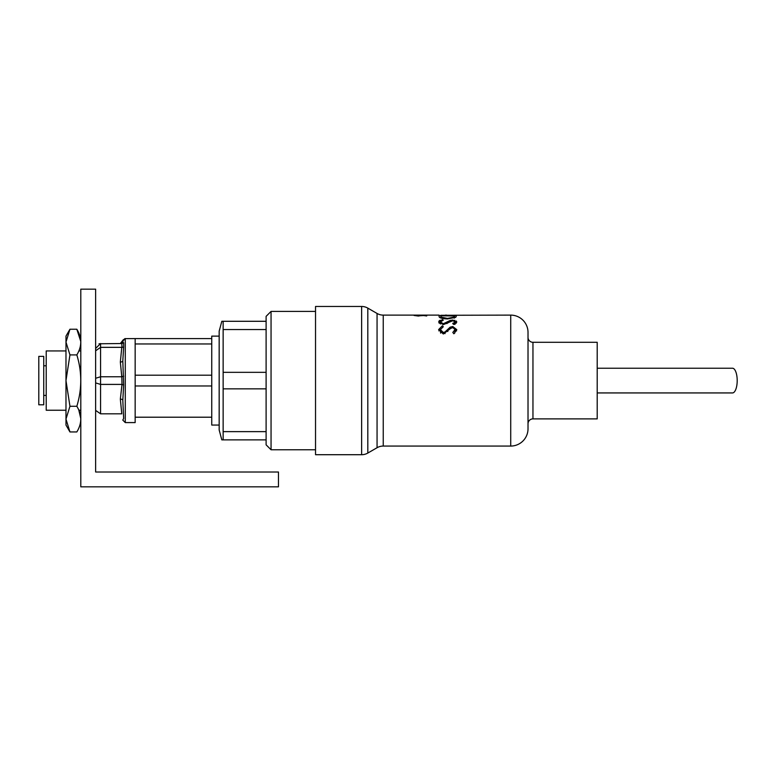 <?xml version="1.0" encoding="UTF-8"?>
<svg xmlns="http://www.w3.org/2000/svg" width="776" height="776" viewBox="0 0 776 776"><rect width="100%" height="100%" fill="white"/><g stroke="black" fill="none" stroke-linecap="round" stroke-linejoin="round"><path stroke-width="1.16" d="M80.801 289.167L95.632 289.167L95.632 472.012L278.468 472.012L278.468 486.833L80.801 486.833L80.801 289.167M528.019 428.769A17.295 17.295 0 0 1 510.724 446.064L510.724 315.114A17.295 17.295 0 0 1 528.019 332.409L528.019 428.769A17.295 17.295 0 0 1 510.724 446.064A17.295 17.295 0 0 0 528.019 428.769L528.019 413.947L528.019 428.769A17.295 17.295 0 0 1 510.724 446.064A17.295 17.295 0 0 0 528.019 428.769A17.295 17.295 0 0 1 510.724 446.064A17.295 17.295 0 0 0 528.019 428.769L528.019 413.947L528.019 428.769A17.295 17.295 0 0 1 510.724 446.064L383.237 446.064A12.358 12.358 0 0 0 377.058 447.723A12.358 12.358 0 0 1 383.237 446.064A12.358 12.358 0 0 0 377.058 447.723A12.358 12.358 0 0 1 383.237 446.064A12.358 12.358 0 0 0 377.058 447.723A12.358 12.358 0 0 1 383.237 446.064A12.358 12.358 0 0 0 377.058 447.723L367.814 453.058L367.814 308.12A12.358 12.358 0 0 0 361.635 306.462L315.531 306.462L315.531 454.707L361.635 454.707L361.635 306.462A12.358 12.358 0 0 1 367.814 308.12A12.358 12.358 0 0 0 361.635 306.462A12.358 12.358 0 0 1 367.814 308.12A12.358 12.358 0 0 0 361.635 306.462A12.358 12.358 0 0 1 367.814 308.12A12.358 12.358 0 0 0 361.635 306.462A12.358 12.358 0 0 1 367.814 308.12L377.058 313.455A12.358 12.358 0 0 0 383.237 315.114A12.358 12.358 0 0 1 377.058 313.455A12.358 12.358 0 0 0 383.237 315.114A12.358 12.358 0 0 1 377.058 313.455A12.358 12.358 0 0 0 383.237 315.114A12.358 12.358 0 0 1 377.058 313.455A12.358 12.358 0 0 0 383.237 315.114L439.07 315.114M440.846 315.289L510.724 315.114M95.632 378.271L100.57 376.767L100.57 384.411L121.783 384.411L123.646 384.993L122.812 400.358L123.646 418.429L122.802 420.107L123.646 418.429L122.812 420.117L123.646 418.429L122.812 420.117L125.276 422.59L122.812 420.117L125.276 422.59L122.812 420.117L125.276 422.59L122.812 420.117L125.276 422.59L135.16 422.59L135.16 417.207L211.751 417.207L211.751 385.973L211.751 425.064L219.171 425.064M95.632 350.781L100.57 347.347L100.57 376.767L121.783 376.767L120.338 362.053L121.783 347.347L123.646 347.153L122.812 360.821L123.646 384.993L122.007 384.43L121.783 376.767L123.646 376.185M95.632 382.907L100.57 384.411L100.57 413.831L121.783 413.831L120.338 399.116A2.473 1.232 0 0 1 122.812 400.358A2.473 1.232 -0 0 0 120.338 399.116L122.007 384.43M446.52 315.114L445.424 315.124M367.814 453.058A12.358 12.358 0 0 1 361.635 454.707A12.358 12.358 0 0 0 367.814 453.058A12.358 12.358 0 0 1 361.635 454.707A12.358 12.358 0 0 0 367.814 453.058A12.358 12.358 0 0 1 361.635 454.707A12.358 12.358 0 0 0 367.814 453.058A12.358 12.358 0 0 1 361.635 454.707M528.019 337.347A4.937 4.937 0 0 0 532.957 342.294A4.937 4.937 0 0 1 528.019 337.347A4.937 4.937 0 0 0 532.957 342.294A4.937 4.937 0 0 1 528.019 337.347A4.937 4.937 0 0 0 532.957 342.294A4.937 4.937 0 0 1 528.019 337.347A4.937 4.937 0 0 0 532.957 342.294L597.2 342.294L597.2 418.885L532.957 418.885L532.957 342.294M122.977 340.15L120.338 343.525A2.473 2.473 0 0 0 122.812 341.052L122.85 341.508M122.812 420.117L125.276 422.59L125.276 338.588L122.812 341.052L123.006 341.983M122.007 343.516L123.646 342.75L123.646 347.153L122.007 347.357L121.783 343.525L123.646 342.75L122.007 343.516M426.713 315.968L426.713 315.337L426.713 315.968L422.202 315.357L418.4 316.045L414.045 315.454L417.527 315.172M417.527 315.24L415.315 315.463L418.448 315.861L426.713 315.337M442.407 325.774L443.28 326.754L440.399 329.596L443.329 332.516L445.026 331.953L450.138 327.181L452.777 326.512L456.812 329.684L453.882 333.787L452.815 332.448L455.037 329.548L452.844 327.608L450.613 328.452L443.309 334L438.624 329.596L442.407 325.774L442.407 327.152M455.037 321.904L452.844 320.711L443.309 324.649L438.624 321.933L442.407 319.605L443.28 320.197L440.399 321.933L443.329 323.738L450.138 320.459L452.777 320.051L456.812 321.991L453.882 324.523L452.815 323.699L455.037 321.904M456.366 315.589L439.07 315.589L439.07 316.462C439.051 317.82 441.864 318.645 447.5 318.936L455.745 317.316L456.366 316.104M413.763 315.114L416.44 315.114M454.076 323.359L453.533 323.359M439.216 320.798L441.263 320.682M315.531 449.77L271.057 449.77L271.057 311.409L266.11 316.346L266.11 321.293L221.82 321.293L219.171 331.168L221.82 321.293M271.057 449.77L266.11 444.832L266.11 321.293M222.761 439.885L221.82 439.885L219.171 430.001L219.171 331.168M219.171 430.001L221.82 439.885L223.139 439.885L223.139 329.538L266.11 329.538M528.019 423.822A4.937 4.937 0 0 1 532.957 418.885M440.846 316.113L441.282 317.19L447.5 318.402L454.105 317.083L454.59 315.977L440.846 315.793L440.846 318.024M454.59 315.977L454.59 317.908M447.5 318.402L447.5 318.936M454.105 317.083L454.105 318.082M441.282 317.19L441.282 318.17M439.75 320.44L441.583 320.73L440.196 320.236M454.823 320.284L453.446 320.75M450.138 321.293L448.334 321.4M439.07 315.589L439.07 316.462M266.11 439.885L223.139 439.885L266.11 439.885M266.11 431.631L223.139 431.631M223.139 388.844L266.11 388.844M266.11 372.334L223.139 372.334M223.139 329.538L223.139 321.293M449.255 322.108L447.713 321.807M446.055 322.874L448.363 322.738M439.07 320.934L439.07 323.029M454.785 322.535L456.366 322.865L455.58 323.01M447.189 323.495L443.911 323.699M448.829 321.38L450.012 321.594M456.366 321.031L456.366 322.865M440.399 321.933L440.399 324.009M443.329 323.738L443.329 324.649M450.138 320.459L450.138 321.506M452.777 320.051L452.777 320.711M439.255 323.233L440.399 322.622M455.037 324.368L452.844 323.185M454.62 322.7L456.084 323.282M452.777 326.512L452.777 327.608M455.027 329.46L456.55 330.935M455.037 329.548L454.717 333.156M438.847 330.877L440.467 329.121M440.399 329.596L440.613 333.127M443.329 332.516L443.329 334M445.026 331.953L445.026 333.631M450.138 327.181L450.138 328.908M597.2 392.937L732.505 392.937A12.358 4.695 -90 0 0 737.2 380.589A12.358 4.695 -90 0 0 732.505 368.231L597.2 368.231M124.82 338.627L135.16 338.588L135.16 375.196L211.751 375.196L211.751 343.972L211.751 385.973L135.16 385.973L135.16 417.207M135.16 343.972L211.751 343.972L211.751 338.588L135.16 338.588L211.751 338.588L211.751 336.115L219.171 336.115M100.57 413.831L95.632 410.388M95.632 348.463L100.57 343.525L100.57 347.347L121.783 347.347M99.027 343.778L121.783 343.525M135.16 375.196L135.16 385.973M65.979 410.232L46.211 410.232L46.211 350.936L65.979 350.936M38.8 356.378L38.8 404.8L43.737 404.8L43.737 356.378L38.8 356.378M69.947 431.941L65.979 425.064L65.979 342.07L69.947 354.913L65.979 380.589L69.947 406.265L65.979 419.108L69.947 431.941L76.834 431.941C82.052 423.366 82.052 414.801 76.834 406.265L69.947 406.265M80.801 341.576L76.834 329.237L69.947 329.237L65.979 342.07L65.979 336.115L69.947 329.237M76.834 329.237C82.052 337.773 82.052 346.329 76.834 354.913L69.947 354.913M80.801 342.555L80.801 342.07M80.801 419.593L80.801 419.108M80.801 418.613L78.842 410.232L80.801 410.232M76.834 406.265C82.052 389.096 82.052 371.976 76.834 354.913M120.338 362.053A2.473 1.232 0 0 0 122.812 360.821A2.473 1.232 0 0 1 120.338 362.053M383.237 446.064L383.237 315.114M377.058 447.723L377.058 313.455M447.791 329.315L447.791 331.536M122.977 340.16L120.338 343.525L122.812 341.062L120.338 343.525L122.094 342.788M123.074 339.946L125.276 338.588L123.064 339.956M125.276 338.588L120.338 343.525M315.531 311.409L271.057 311.409M78.842 350.936L80.801 350.936M46.211 395.411L43.737 395.411M46.211 365.768L43.737 365.768"/></g></svg>

